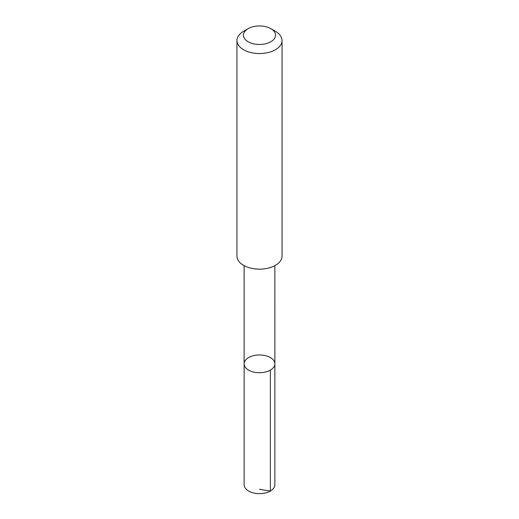 <?xml version="1.0" encoding="UTF-8"?>
<svg xmlns="http://www.w3.org/2000/svg" width="519" height="519" viewBox="0 0 519 519"><rect width="100%" height="100%" fill="white"/><g stroke="black" fill="none" stroke-linecap="round" stroke-linejoin="round"><path stroke-width="0.78" d="M264.975 355.541A15.369 8.868 180 0 1 274.869 363.832A15.369 8.868 180 0 1 259.5 372.7A15.369 8.868 180 0 1 244.131 363.832A15.369 8.868 180 0 1 264.975 355.541M244.131 484.759A15.369 8.875 0 0 0 254.025 493.05A15.369 8.875 0 0 0 274.869 484.759L274.869 363.832A15.369 8.868 180 0 1 259.5 372.7A15.369 8.868 180 0 1 244.131 363.832L244.131 484.759M248.16 28.662L243.554 31.322A22.551 13.02 0 0 0 236.949 40.527L236.949 256.133A22.551 13.02 0 0 0 251.468 268.297A22.551 13.02 0 0 0 282.051 256.133L282.051 40.527A22.551 13.02 0 0 0 275.446 31.322L270.84 28.662A16.037 9.258 0 0 0 248.16 28.662A16.037 9.258 0 0 0 253.785 43.862A16.037 9.258 0 0 0 272.962 40.242A16.037 9.258 0 0 0 270.84 28.662M236.949 40.527A22.551 13.02 0 0 0 251.468 52.685A22.551 13.02 0 0 0 282.051 40.527M259.5 489.326L270.367 491.032L270.367 370.105M244.138 265.657L244.131 363.832M274.862 265.657L274.869 363.832"/></g></svg>
